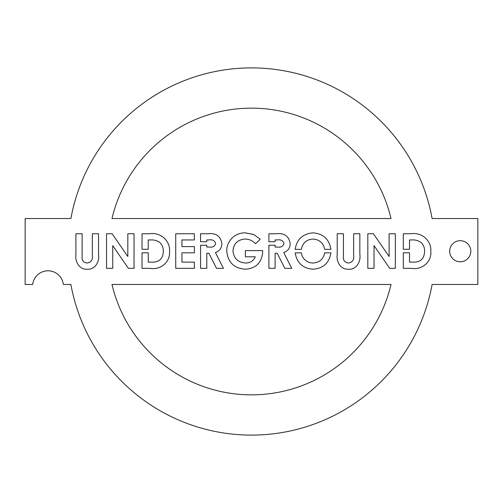 <?xml version="1.0" encoding="UTF-8"?>
<svg xmlns="http://www.w3.org/2000/svg" width="503" height="503" viewBox="0 0 503 503"><rect width="100%" height="100%" fill="white"/><g stroke="black" fill="none" stroke-linecap="round" stroke-linejoin="round"><path stroke-width="0.75" d="M460.245 240.673A10.563 10.563 0 0 0 449.682 251.236A10.563 10.563 0 0 0 460.245 261.799A10.563 10.563 0 0 0 470.808 251.236A10.563 10.563 0 0 0 460.245 240.673M391.013 218.541A143.355 143.355 0 0 0 111.987 218.541L391.013 218.541M48.018 270.796A15.423 15.423 0 0 1 63.34 284.459L70.885 284.459A183.595 183.595 0 0 0 432.115 284.459L477.85 284.459L477.85 218.541L432.115 218.541A183.595 183.595 0 0 0 70.885 218.541L25.15 218.541L25.15 284.459L32.695 284.459A15.423 15.423 0 0 1 48.018 270.796M403.312 268.338L403.312 252.795L409.524 252.795L409.524 262.126L412.768 262.126C420.307 262.459 424.255 258.888 424.607 251.412C424.727 248.036 423.639 245.137 421.338 242.716C418.571 240.648 415.421 239.724 411.894 239.944L409.524 239.944L409.524 249.274L403.312 249.274L403.312 233.738L411.14 233.738C421.703 232.046 431.725 240.698 430.813 251.525C431.706 262.245 421.514 270.274 411.253 268.338L403.312 268.338M268.898 241.723L268.898 233.738L276.134 233.738C284.233 232.788 288.923 236.064 290.187 243.565C290.118 248.036 287.974 251.028 283.755 252.55L291.74 268.338L284.836 268.338L277.216 253.254L275.103 253.254L275.103 268.338L268.898 268.338L268.898 245.244L275.103 245.244L275.103 247.042L277.524 247.042C280.995 247.589 283.145 246.401 283.981 243.483C282.969 240.528 280.718 239.353 277.222 239.944L275.103 239.944L275.103 241.723L268.898 241.723M200.578 268.338L200.578 245.257L206.79 245.257L206.79 247.042L209.21 247.042C212.675 247.589 214.825 246.401 215.661 243.483C214.655 240.528 212.404 239.353 208.902 239.944L206.79 239.944L206.79 241.736L200.578 241.736L200.578 233.738L207.814 233.738C215.919 232.788 220.603 236.064 221.873 243.565C221.804 248.036 219.66 251.028 215.441 252.55L223.426 268.338L216.523 268.338L208.896 253.254L206.79 253.254L206.79 268.338L200.578 268.338M142.022 268.338L142.022 252.795L148.234 252.795L148.234 262.126L151.472 262.126C159.017 262.459 162.966 258.888 163.312 251.412C163.437 248.036 162.35 245.137 160.048 242.716C157.282 240.648 154.132 239.724 150.604 239.944L148.234 239.944L148.234 249.274L142.022 249.274L142.022 233.738L149.844 233.738C160.413 232.046 170.435 240.698 169.524 251.525C170.416 262.245 160.224 270.274 149.963 268.338L142.022 268.338M313.105 232.851C323.278 233.744 329.22 239.246 330.924 249.343L324.687 249.343C323.372 242.974 319.48 239.541 313.011 239.057C306.49 239.497 302.617 242.924 301.385 249.343L295.135 249.343C296.871 239.208 302.856 233.713 313.105 232.851M324.674 252.864L330.93 252.864C329.251 262.95 323.322 268.401 313.155 269.224C302.919 268.464 296.921 263.012 295.154 252.864L301.385 252.864C301.756 255.926 303.139 258.423 305.535 260.353C307.754 262.126 310.288 263.012 313.13 263.012C319.512 262.535 323.36 259.152 324.674 252.864M194.365 268.338L175.736 268.338L175.736 233.738L194.365 233.738L194.365 239.944L181.948 239.944L181.948 246.602L194.365 246.602L194.365 252.814L181.948 252.814L181.948 262.126L194.365 262.126L194.365 268.338M391.013 284.459L111.987 284.459A143.355 143.355 0 0 0 391.013 284.459M374.031 268.338L367.825 268.338L367.825 233.738L373.415 233.738L389.115 256.505L389.115 233.738L395.327 233.738L395.327 268.338L389.693 268.338L374.031 245.64L374.031 268.338M348.548 269.224C340.512 269.79 336.105 261.478 337.211 254.38L337.211 233.738L343.423 233.738L343.423 256.247C342.983 260.252 344.643 262.509 348.409 263.012C352.496 262.371 354.238 259.837 353.628 255.423L353.628 233.738L359.84 233.738L359.84 254.38C361.028 261.428 356.52 269.834 348.548 269.224M245.307 232.851L253.751 234.486L260.24 239.239L255.537 243.735C252.72 240.704 249.249 239.145 245.137 239.057C237.756 239.604 233.7 243.54 232.964 250.859C233.75 258.416 237.969 262.472 245.602 263.012C250.173 263.019 253.411 260.95 255.317 256.807L245.382 256.807L245.382 250.595L262.635 250.595L262.685 252.072C261.723 262.66 255.989 268.382 245.483 269.224C234.027 268.42 227.784 262.302 226.752 250.865C226.752 246.3 228.268 242.314 231.292 238.9C235.058 234.813 239.73 232.795 245.307 232.851M112.741 268.338L106.529 268.338L106.529 233.738L112.125 233.738L127.825 256.505L127.825 233.738L134.037 233.738L134.037 268.338L128.403 268.338L112.741 245.64L112.741 268.338M87.252 269.224C79.223 269.79 74.815 261.478 75.922 254.38L75.922 233.738L82.134 233.738L82.134 256.247C81.693 260.252 83.353 262.509 87.113 263.012C91.206 262.371 92.948 259.837 92.338 255.423L92.338 233.738L98.544 233.738L98.544 254.38C99.739 261.428 95.224 269.834 87.252 269.224"/></g></svg>
